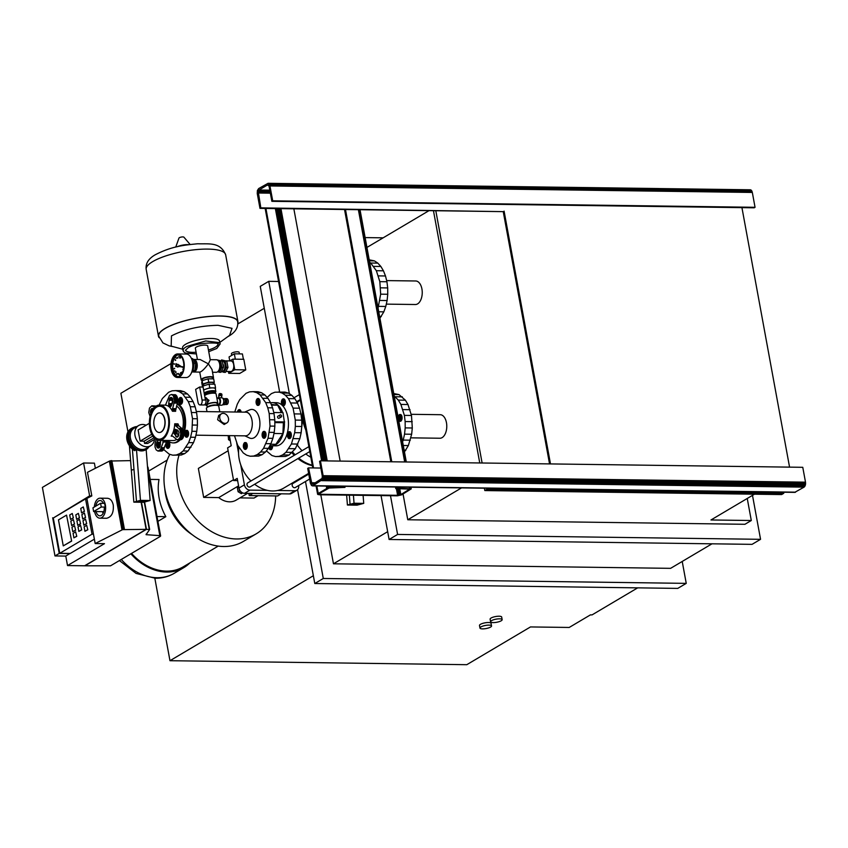 <?xml version="1.0" encoding="UTF-8"?>
<svg xmlns="http://www.w3.org/2000/svg" width="848" height="848" viewBox="0 0 848 848"><rect width="100%" height="100%" fill="white"/><g stroke="black" fill="none" stroke-linecap="round" stroke-linejoin="round"><path stroke-width="1.27" d="M767.164 345.136A8.045 4.569 90.8 0 1 767.387 346.09A8.045 4.569 90.8 0 1 767.525 347.097M386.646 280.593L415.711 280.985A11.766 6.689 90.8 0 1 421.922 288.977A11.766 6.689 90.8 0 1 415.393 304.517L386.306 304.125M411.185 414.312L440.25 414.704A11.766 6.689 90.8 0 1 446.461 422.696A11.766 6.689 90.8 0 1 439.932 438.236L410.845 437.844M179.045 455.164A58.83 45.718 59.3 0 0 236.401 538.968A58.83 45.718 59.3 0 0 256.17 533.858A58.83 45.718 59.3 0 0 275.642 495.921M256.17 533.858L243.429 541.406A58.83 45.718 -120.7 0 1 223.66 546.515A58.83 45.718 -120.7 0 1 173.851 513.676A58.83 45.718 -120.7 0 1 169.865 454.348M94.584 511.567A10.006 5.682 -89.2 0 0 99.831 518.17L106.572 518.266C111.586 517.1 113.823 512.701 113.261 505.069C112.318 500.818 110.357 498.56 107.41 498.274L100.096 498.168A10.006 5.682 -89.2 0 0 94.329 507.009M99.831 518.17A10.006 5.682 -89.2 0 0 105.375 504.963A10.006 5.682 -89.2 0 0 100.096 498.168M103.382 503.341A7.653 4.346 -89.2 0 0 100.064 500.521A7.653 4.346 -89.2 0 0 95.792 506.139M130.878 553.818A50.986 39.623 59.3 0 0 166.674 572.061A50.986 39.623 59.3 0 0 183.804 567.63A50.986 39.623 59.3 0 0 189.952 562.849M218.212 546.101L183.306 566.793A50.011 38.86 -120.7 0 1 166.494 571.128A50.011 38.86 -120.7 0 1 131.557 553.426M247.574 493.356L236.179 500.119A19.61 15.243 -120.7 0 1 229.585 501.825A19.61 15.243 -120.7 0 1 218.742 497.596L203.668 497.394L233.454 479.745M308.619 473.375L283.826 488.056A33.538 26.065 -120.7 0 1 277.603 490.483L294.956 490.716A5.491 4.272 59.3 0 0 295.04 490.716A5.491 4.272 59.3 0 0 296.885 490.239L291.468 493.451A5.491 4.272 -120.7 0 1 289.624 493.928A5.491 4.272 -120.7 0 1 289.55 493.928L252.852 493.43L281.239 493.812L277.635 495.953L249.238 495.571L248.835 493.377M296.885 490.239A5.491 4.272 59.3 0 0 298.602 485.575L298.602 485.575M250.923 480.986A33.538 26.065 -120.7 0 1 240.715 464.768L244.404 484.844A5.491 4.272 59.3 0 0 249.874 490.112A5.491 4.272 59.3 0 0 249.959 490.112L244.542 493.324A5.491 4.272 -120.7 0 1 244.457 493.313A5.491 4.272 -120.7 0 1 238.988 488.056L237.217 478.399L233.603 480.54L227.603 447.85L231.218 445.709L229.448 436.052A5.491 4.272 -120.7 0 1 229.384 435.628M309.647 479.025L295.284 487.536A2.353 1.834 -120.7 0 1 292.889 483.487L308.746 474.096M309.774 451.571L250.118 486.932A2.353 1.834 -120.7 0 1 247.722 482.883L308.873 446.642M277.603 490.483A33.538 26.065 -120.7 0 1 272.558 490.971A33.538 26.065 -120.7 0 1 267.311 490.345A33.538 26.065 -120.7 0 1 254.654 484.25M244.637 412.149A11.84 6.731 90.8 0 1 251.962 420.057A11.84 6.731 90.8 0 1 251.973 420.131A11.84 6.731 90.8 0 1 251.983 420.205A11.84 6.731 90.8 0 1 245.411 435.851L195.92 435.183M244.531 412.149L249.821 409.849A14.511 8.247 90.8 0 1 259.53 419.283A14.511 8.247 90.8 0 1 257.622 433.837A14.511 8.247 90.8 0 1 249.45 437.971L244.871 435.84M281.61 415.976A1.177 0.912 59.3 0 0 279.67 415.955A1.177 0.912 59.3 0 0 281.61 415.976M280.041 414.948L277.921 416.209A1.177 0.912 59.3 0 0 279.119 418.234L281.239 416.972M282.617 412.647A21.571 12.264 -89.2 0 0 272.452 402.641L276.49 402.705A21.571 12.264 90.8 0 1 287.875 417.343A21.571 12.264 90.8 0 1 275.907 445.836L271.869 445.783A21.571 12.264 -89.2 0 0 284.387 422.113L283.402 422.696L274.816 422.59M272.452 402.641A21.571 12.264 -89.2 0 0 270.618 402.864M221.445 413.803L218.667 415.446L217.629 419.739L224.148 424.509L226.84 422.908A5.3 4.113 59.3 0 0 228.494 418.414A5.3 4.113 59.3 0 0 221.445 413.803A5.3 4.113 59.3 0 0 219.78 418.297A5.3 4.113 59.3 0 0 226.84 422.908M206.997 411.64L206.403 408.429A6.275 1.696 -10.4 0 1 207.41 407.231A6.275 1.696 -10.4 0 1 214.205 405.365A6.275 1.696 -10.4 0 1 218.752 406.16L219.78 411.81L245.729 412.16A11.84 6.731 90.8 0 1 251.973 420.131A11.84 6.731 90.8 0 1 251.983 420.205M159.35 432.501A9.805 5.576 -89.2 0 0 159.435 432.501A9.805 5.576 -89.2 0 0 164.872 419.559A9.805 5.576 -89.2 0 0 159.7 412.902A9.805 5.576 -89.2 0 0 159.615 412.902M182.606 429.12A17.649 10.038 -89.2 0 0 176.49 406.075M168.328 430.519A17.649 10.038 -89.2 0 0 159.636 405.047A17.649 10.038 -89.2 0 0 150.478 414.884A17.649 10.038 -89.2 0 0 159.17 440.345A17.649 10.038 -89.2 0 0 168.328 430.519M173.649 430.583A17.649 10.038 -89.2 0 0 174.73 423.799L177.963 423.841L178.854 425.897L182.627 429.141L183.921 433.063L183.571 436.487L183.21 437.483L179.988 437.441L178.356 439.444L177.041 439.709L172.642 436.158L171.158 436.137A17.649 10.038 -89.2 0 0 173.649 430.583M172.43 411.248A17.649 10.038 -89.2 0 0 165.466 405.153L169.558 395.295L171.476 394.479L175.981 395.115L176.543 395.74L173.31 395.698L174.561 400.85L172.282 410.019L172.43 411.248L175.653 411.291L172.324 410.729M151.071 415.403A16.472 9.36 -89.2 0 0 159.18 439.169A16.472 9.36 -89.2 0 0 167.734 429.989A16.472 9.36 -89.2 0 0 159.625 406.224A16.472 9.36 -89.2 0 0 151.071 415.403M159.71 406.234A16.472 9.36 -89.2 0 0 151.23 415.403A16.472 9.36 -89.2 0 0 159.265 439.169M150.679 445.751L146.121 448.454A11.766 9.148 -120.7 0 1 130.433 438.204A11.766 9.148 -120.7 0 1 134.122 428.208L138.68 425.505A11.766 9.148 59.3 0 0 135.002 435.501A11.766 9.148 59.3 0 0 150.679 445.751A11.766 9.148 59.3 0 0 154.495 439.391M148.866 446.832A12.752 9.911 -120.7 0 1 146.089 449.61A12.752 9.911 -120.7 0 1 129.097 438.511A12.752 9.911 -120.7 0 1 133.083 427.689A12.752 9.911 -120.7 0 1 136.867 426.586M133.634 427.392A12.943 10.059 59.3 0 0 131.928 428.145L130.974 428.706A12.943 10.059 -120.7 0 0 126.924 439.699A12.943 10.059 -120.7 0 0 134.737 450.701L135.648 449.928A12.752 9.911 -120.7 0 1 128.037 439.137A12.752 9.911 -120.7 0 1 132.023 428.314L133.083 427.689M135.648 449.928L136.486 449.429C139.719 451.316 142.835 451.422 145.835 449.758L145.962 449.684M131.928 428.145A12.943 10.059 59.3 0 0 127.878 439.137A12.943 10.059 59.3 0 0 135.691 450.129M167.692 440.462A20.002 11.374 -89.2 0 0 173.003 442.889L173.978 442.9A20.002 11.374 -89.2 0 0 180.211 439.752M183.921 433.137A20.002 11.374 -89.2 0 0 185.076 416.485A20.002 11.374 -89.2 0 0 179.447 404.962A20.002 11.374 -89.2 0 0 177.274 403.531M173.003 442.889A20.002 11.374 -89.2 0 0 179.246 439.741M183.56 431.123A20.002 11.374 -89.2 0 0 184.101 416.463A20.002 11.374 -89.2 0 0 177.137 403.966M196.333 411.503L219.78 411.81M301.4 417.481L302.429 421.233L300.987 433.487M482.576 628.887A5.883 1.59 169.6 0 0 488.628 627.912A5.883 1.59 169.6 0 0 491.543 625.941A5.883 1.59 169.6 0 0 488.936 625.114A5.883 1.59 169.6 0 0 482.883 626.089A5.883 1.59 169.6 0 0 479.968 628.061A5.883 1.59 169.6 0 0 482.576 628.887M479.968 628.061L479.491 625.464A5.883 1.59 -10.4 0 1 482.406 623.492A5.883 1.59 -10.4 0 1 488.459 622.517A5.883 1.59 -10.4 0 1 491.066 623.344L491.543 625.941M493.186 622.602A5.883 1.59 169.6 0 0 499.249 621.626A5.883 1.59 169.6 0 0 502.154 619.644A5.883 1.59 169.6 0 0 499.557 618.828A5.883 1.59 169.6 0 0 493.494 619.803A5.883 1.59 169.6 0 0 490.589 621.775A5.883 1.59 169.6 0 0 493.186 622.602M490.589 621.775L490.112 619.167A5.883 1.59 -10.4 0 1 493.017 617.196A5.883 1.59 -10.4 0 1 499.08 616.22A5.883 1.59 -10.4 0 1 501.677 617.047L502.154 619.644M332.077 487.229L344.988 487.399L329.056 488.045L319.314 493.642L320.184 494.278L398.019 495.306L400.828 494.585L409.701 489.126L395.751 488.596L396.599 488.098L411.248 488.861L401.645 494.85L397.436 495.804L319.336 494.776L317.682 494.384L318.233 493.483L327.201 488.204L332.077 487.229L331.875 486.148M344.988 487.399L344.786 486.328M340.154 461.089L293.853 208.82L259.976 208.364L257.251 193.514L257.389 190.514L258.693 188.542L268.053 183.306L269.812 185.256L272.717 200.817L271.869 201.326L269.039 186.041L267.459 184.991L258.969 190.026L258.184 191.213L260.824 207.866L259.976 208.364M327.243 460.92L280.953 208.65M396.599 488.098L396.408 487.017M409.51 488.268L409.308 487.187M404.676 461.959L358.375 209.689L293.853 208.82M391.776 461.789L345.475 209.52M395.751 488.596L395.465 487.006M390.833 461.768L344.532 209.509M409.531 489.413L409.436 488.883M409.319 489.55L409.192 488.819M400.828 494.585L399.737 488.649M400.542 494.734L399.429 488.649M400.192 494.872L399.048 488.649M399.79 494.999L398.624 488.639M399.366 495.115L398.168 488.628M398.91 495.2L397.701 488.628M398.454 495.274L397.235 488.618M398.019 495.306L396.79 488.618M397.617 495.317L396.387 488.607M320.184 494.278L319.993 493.218M319.834 494.257L319.675 493.409M319.548 494.214L319.42 493.568M331.409 487.25L331.208 486.137M326.575 460.909L280.275 208.64M330.678 487.314L330.466 486.127M325.833 460.899L279.533 208.629M329.925 487.42L329.692 486.127M325.06 460.888L278.759 208.619M329.172 487.568L328.907 486.116M324.275 460.877L277.974 208.608M328.452 487.748L328.144 486.105M323.512 460.867L277.222 208.597M327.784 487.971L327.445 486.095M322.812 460.856L276.512 208.587M327.201 488.204L326.819 486.084M322.187 460.846L275.886 208.587M326.724 488.448L326.289 486.074M321.657 460.846L275.367 208.576M318.233 493.483L316.855 485.946M313.548 467.937L265.922 208.449M317.883 493.727L316.452 485.946M313.145 467.937L265.519 208.438M317.671 493.96L316.198 485.936M312.891 467.926L265.265 208.438M317.597 494.183L316.081 485.936M312.785 467.926L265.159 208.438M411.248 488.861L410.941 487.218M406.309 461.98L360.018 209.71M411.174 488.671L410.898 487.208M406.266 461.98L359.965 209.71M410.941 488.512L410.708 487.208M406.075 461.98L359.775 209.71M410.58 488.384L410.368 487.208M405.736 461.969L359.435 209.71M410.093 488.3L409.891 487.197M405.259 461.969L358.969 209.7M549.546 463.909L503.246 211.64L358.375 209.689M310.421 483.233L307.697 468.372L308.545 467.873L311.937 484.081L312.954 484.208L322.092 478.378L322.314 476.184L319.59 461.333L320.438 460.824L323.258 476.428L322.791 479.332L312.806 485.862L311.523 485.491L310.421 483.233M486.741 488.236L486.943 489.307L783.764 493.303L781.644 494.564L484.823 490.568L484.388 488.204M783.764 493.303L783.563 492.222M435.808 210.728L482.109 462.997M484.823 490.568L486.943 489.307M479.756 462.966L433.455 210.696L479.756 462.966M312.361 485.893L794.703 492.37L804.063 487.134L805.356 485.162L805.505 482.162L802.77 467.312L320.438 460.824M805.505 482.162L323.162 475.686M805.589 482.915L323.258 476.428M805.6 483.678L323.268 477.201M805.526 484.441L323.183 477.954M805.356 485.162L323.024 478.675M805.123 485.809L322.791 479.332M804.816 486.37L322.484 479.894M804.455 486.826L322.123 480.339M804.063 487.134L321.721 480.657M795.562 492.169L313.23 485.692M795.138 492.349L312.806 485.862M320.82 468.043L308.545 467.873M314.661 483.19L311.375 483.148M315.35 482.788L311.269 482.735M314.046 483.561L311.523 483.53M313.527 483.869L311.714 483.837M313.135 484.102L311.937 484.081M312.827 484.261L312.181 484.25M503.246 211.64L260.824 207.866M271.869 201.326L754.201 207.802L755.049 207.304L752.324 192.443L750.385 189.793L268.053 183.306M750.819 189.91L268.477 183.433M751.222 190.185L268.89 183.698M751.593 190.588L269.251 184.111M751.9 191.118L269.569 184.631M752.155 191.743L269.812 185.256M752.324 192.443L269.993 185.956M755.049 207.304L272.717 200.817M268.318 185.002L267.459 184.991M269.823 190.175L258.969 190.026M269.855 190.365L258.725 190.217M269.908 190.63L258.513 190.482M269.971 190.98L258.322 190.821M270.046 191.372L258.184 191.213M270.12 191.807L258.089 191.637M270.205 192.263L258.036 192.093M270.289 192.719L258.046 192.56M270.374 193.174L258.099 193.005M789.562 467.131L741.936 207.643M504.094 211.131L550.49 463.92M320.798 494.797L333.465 563.803L670.609 568.34L711.981 543.812M403.054 494.045L407.771 519.76L744.926 524.287L751.296 520.513L747.247 498.465M313.357 575.718L169.971 660.709L466.792 664.694L530.488 626.937L569.209 627.456L590.441 614.874L592.052 614.895L637.664 587.865M754.466 494.193L710.963 519.972L751.296 520.513M383.148 237.832L365.128 237.588M390.493 495.741L397.595 534.441L760.561 539.317L752.494 495.359M278.557 281.472L268.742 281.335L289.369 393.684M304.443 475.845L304.58 476.565M305.481 481.494L323.279 578.484L686.244 583.371L682.216 561.45M407.771 519.76L461.535 487.897M366.94 247.436L429.014 210.643M127.963 431.855L120.882 393.271L171.031 363.548M186.952 354.114L187.662 353.69M237.811 323.968L264.269 308.28M333.465 563.803L387.674 531.675M169.971 660.709L154.834 578.241M760.561 539.317L752.059 544.352L389.105 539.476L381.049 495.614M389.105 539.476L397.595 534.441M686.244 583.371L677.753 588.395L314.788 583.519L297.574 489.709M279.639 392.009L260.251 286.37L268.742 281.335M314.788 583.519L323.279 578.484M179.702 404.083L181.228 404.263L182.543 401.835L182.373 399.164L180.783 397.394L179.32 398.263L178.621 401.38L179.702 404.083L181.419 404.114M181.037 404.348L180.062 404.326M159.148 405.068L162.339 398.56L168.625 392.253L172.144 390.811L175.748 390.61L180.592 390.674L184.143 391.712L187.493 393.949L182.659 393.885L188.277 401.581L190.334 406.733L192.528 418.689L191.934 431.293L190.609 437.229L188.659 442.614L183.179 450.935L179.871 453.542L176.342 454.984L172.738 455.185L169.187 454.146L163.696 449.546M187.493 393.949L190.524 397.309L185.68 397.235M190.524 397.309L193.121 401.645L188.277 401.581M193.121 401.645L195.167 406.796L190.334 406.733M195.167 406.796L196.598 412.584L191.765 412.52M196.598 412.584L197.361 418.764L192.528 418.689M197.361 418.764L197.425 425.102L192.581 425.039M197.425 425.102L196.778 431.356L191.934 431.293M196.778 431.356L195.453 437.292L190.609 437.229M188.426 435.321L188.171 431.42L187.196 430.339L186.03 430.402L184.716 432.84L185.108 436.073L186.867 437.25L188.426 435.321M187.313 430.424L186.03 430.402M187.684 430.72L185.659 430.689M188.002 431.134L185.341 431.091M188.256 431.643L185.065 431.6M188.457 432.236L184.853 432.194M172.706 402.927A20.002 11.374 -89.2 0 0 171.964 403.054M195.453 437.292L193.492 442.677L188.023 450.998L184.705 453.606L181.186 455.047L172.738 455.185M175.748 390.61L179.299 391.649L182.659 393.885M184.143 391.712L179.299 391.649M181.292 397.595L179.999 397.574M181.652 397.892L179.638 397.86M181.97 398.306L179.32 398.263M182.225 398.814L179.045 398.772M182.426 399.408L178.833 399.355M182.553 400.055L178.684 400.012M182.606 400.744L178.61 400.691M182.585 401.433L178.621 401.38M182.479 402.111L178.705 402.058M182.309 402.736L178.854 402.683M182.066 403.288L179.087 403.256M181.769 403.754L179.363 403.722M168.794 441.713L167.257 441.532L165.943 443.96L166.346 447.193L167.713 448.401L169.176 447.532L169.801 445.794L168.794 441.713M168.551 441.554L167.257 441.532M168.911 441.84L166.897 441.819M169.229 442.253L166.579 442.221M169.494 442.773L166.303 442.72M169.695 443.356L166.091 443.313M169.823 444.013L165.943 443.96M169.876 444.691L165.879 444.638M169.844 445.38L165.879 445.327M169.748 446.059L165.964 446.006M169.568 446.684L166.123 446.631M169.335 447.235L166.346 447.193M169.038 447.702L166.632 447.67M168.688 448.062L166.961 448.041M160.452 444.628L159.795 443.186M188.585 432.893L184.716 432.84M188.638 433.572L184.641 433.519M188.616 434.261L184.652 434.208M188.51 434.939L184.726 434.886M188.341 435.565L184.885 435.512M188.097 436.116L185.108 436.073M187.8 436.582L185.394 436.55M187.45 436.932L185.723 436.911M187.058 437.176L186.094 437.155M193.492 442.677L188.659 442.614M190.98 447.299L186.147 447.235M188.023 450.998L183.179 450.935M184.705 453.606L179.871 453.542M181.186 455.047L176.342 454.984M168.296 448.295L167.321 448.285M159.17 440.345L173.034 440.536A17.649 10.038 -89.2 0 0 176.469 439.529M146.1 425.208A11.766 9.148 59.3 0 0 138.68 425.505M155.301 438.914L147.647 443.451L144.584 443.409L144.171 441.183L140.143 441.13L138.097 429.978L149.365 423.3M141.722 427.827L149.365 423.269M129.437 445.91L131.323 470.131L133.973 469.41L132.383 449.09M146.163 449.567L150.138 500.5L140.461 500.373L136.486 449.429M132.394 449.101L136.486 501.444L140.461 500.373M150.138 500.5L146.163 501.571L136.486 501.444L133.984 469.463L131.334 470.174L133.836 502.154L136.486 501.444L146.163 501.571L143.513 502.281L133.836 502.154M153.34 408.81L152.269 408.429L151.135 409.266L150.626 410.432L152.29 410.453M153.043 408.588L151.866 408.566M153.287 408.874L151.474 408.853M153 409.298L151.135 409.266M152.651 409.828L150.849 409.807M150.075 416.463L148.76 412.52L149.471 408.1L151.75 405.853L154.601 407.337M156.212 406.054L152.417 405.832M156.17 406.086L153.075 406.044M155.566 406.51L153.689 406.478M150.626 410.432L150.743 414.036M150.403 412.552L151.283 412.563M150.393 411.821L151.591 411.842M150.467 411.11L151.93 411.121M170.766 397.415L169.399 398.931L168.625 404.178L170.077 406.743L171.243 405.874L173.066 401.358L172.621 398.655L171.307 397.426M170.48 406.658L169.759 406.648M169.462 406.436L170.798 406.457M171.476 394.479L173.31 395.698M172.759 395.073L175.981 395.115M175.557 410.771L177.656 402.047L177.656 398.571L177.02 396.546L173.787 396.504M177.02 396.546L176.543 395.74M177.391 397.5L174.169 397.458M177.656 398.571L174.423 398.528M177.783 399.715L174.561 399.673M177.783 400.892L174.561 400.85M177.656 402.047L174.423 402.005M177.391 403.129L174.169 403.086M175.695 408.672L172.473 408.63M175.557 409.351L172.335 409.308M175.504 410.061L172.282 410.019M171.879 404.602L172.695 398.836M169.187 406.15L171.052 406.171M168.953 405.757L171.285 405.789M168.784 405.28L171.529 405.312M168.667 404.74L171.794 404.782M168.625 404.178L171.858 404.22M168.667 403.606L171.89 403.648M169.081 400.277L172.303 400.32M169.197 399.578L172.42 399.62M169.399 398.931L172.621 398.984M169.664 398.38L172.483 398.412M169.992 397.924L172.133 397.956M170.363 397.595L171.741 397.617M172.133 394.659L175.366 394.702M172.303 435.957L171.158 436.137M177.19 437.112L178.599 435.734L178.949 432.289L177.847 430.265L175.239 429.342L174.105 430.349L173.861 433.042L176.766 437.102M178.589 435.766L177.243 433.582L177.041 431.409L173.808 431.367M177.041 431.409L177.497 430.084M173.935 430.837L177.168 430.879M176.988 431.971L173.755 431.929M176.999 432.544L173.776 432.501M177.094 433.095L173.861 433.042M177.243 433.582L174.02 433.54M177.465 434.006L174.232 433.964M178.334 436.232L175.674 436.201M177.995 436.656L175.992 436.635M177.614 436.953L176.373 436.943M174.73 423.799L175.292 425.463L179.394 429.099L180.274 430.826L180.709 434.197L179.988 437.441M180.348 436.444L183.571 436.487M177.041 439.709L181.578 439.487L182.744 438.342L179.522 438.299M182.744 438.342L183.21 437.483M182.193 439.01L178.97 438.967M181.578 439.487L178.356 439.444M180.931 439.741L177.698 439.688M172.642 436.158L171.455 435.946M174.826 424.318L178.048 424.36M174.105 430.349L177.338 430.392M174.338 429.936L177.19 429.968M174.614 429.618L176.267 429.639M174.921 429.417L175.674 429.427M180.592 435.353L183.815 435.395M180.709 434.197L183.931 434.24M180.698 433.021L183.921 433.063M180.55 431.886L183.772 431.929M180.274 430.826L183.497 430.869M179.882 429.883L183.115 429.925M179.394 429.099L182.627 429.141M178.833 428.494L182.055 428.537M175.631 425.855L178.854 425.897M175.292 425.463L178.525 425.505M175.017 424.943L178.25 424.986M157.94 440.197L156.668 442.815L156.445 445.624L157.484 447.765L159.265 447.786M159.986 446.758L160.145 442.274L156.912 442.232M160.145 442.274L160.802 440.981M159.89 442.857L156.668 442.815M159.71 443.515L156.488 443.472M159.615 444.225L156.382 444.182M159.594 444.956L156.371 444.914M159.668 445.666L156.445 445.624M159.827 446.334L156.604 446.292M159.901 446.928L156.827 446.896M159.604 447.415L157.134 447.384M163.94 440.409L160.442 449.546L157.972 451.062L156.138 449.843L155.025 447.013L155.025 443.536L156.191 439.508M144.584 443.409L154.06 437.791M144.171 441.183L152.746 436.095M157.972 451.062L161.862 451.062L163.123 450.288L167.173 440.451M163.685 440.547L166.908 440.589M157.484 447.765L159.085 447.945L160.06 446.61L160.696 440.366M157.866 448.03L158.862 448.041M158.64 451.019L161.862 451.062M159.286 450.744L162.519 450.786M159.901 450.246L163.123 450.288M160.442 449.546L163.664 449.588M160.897 448.677L164.12 448.719M161.247 447.67L164.47 447.712M162.795 441.999L166.028 442.041M163.028 441.405L166.25 441.448M163.325 440.907L166.558 440.949M140.143 441.13L151.718 434.261M284.387 422.113L282.988 412.647L273.766 412.531M274.816 421.806L284.695 421.933M281.313 412.626L277.678 405.196L271.508 405.111M277.678 405.196L271.243 404.443M270.639 444.235L275.854 444.31L282.893 433.614L283.402 422.696M269.961 445.497A21.571 12.264 -89.2 0 0 271.869 445.783M282.893 433.614L273.968 433.487M257.135 405.132L259.022 405.015L259.976 402.874L259.573 399.641L258.216 398.443L256.743 399.302L256.054 402.418L257.135 405.132L258.852 405.153M258.47 405.386L257.495 405.376M234.779 412.011L237.27 404.231L239.772 399.599L246.047 393.292L249.577 391.861L253.181 391.649L258.025 391.723L261.576 392.751L264.926 394.988L260.082 394.924L265.71 402.62L267.756 407.782L269.198 413.559L270.014 426.078L268.042 438.268L263.58 448.274L260.612 451.973L257.304 454.581L253.775 456.023L250.171 456.224L246.62 455.185L243.27 452.949L237.641 445.264L234.504 435.702M264.926 394.988L267.957 398.348L263.113 398.284M267.957 398.348L270.544 402.683L265.71 402.62M270.544 402.683L272.6 407.846L267.756 407.782M272.6 407.846L274.031 413.623L269.198 413.559M274.031 413.623L274.794 419.802L269.95 419.739M274.794 419.802L274.858 426.141L270.014 426.078M274.858 426.141L274.211 432.395L269.367 432.332M274.211 432.395L272.876 438.331L268.042 438.268M265.859 436.36L265.604 432.459L264.629 431.378L263.452 431.441L262.138 433.879L262.541 437.112L264.3 438.289L265.859 436.36M264.746 431.462L263.452 431.441M265.106 431.759L263.092 431.727M265.424 432.173L262.774 432.13M265.689 432.681L262.498 432.639M265.89 433.275L262.286 433.233M241.214 412.096L239.443 409.563L238.309 410.029L237.376 412.054M239.952 409.764L238.67 409.743M240.323 410.061L238.309 410.029M240.631 410.464L237.981 410.432M240.896 410.983L237.705 410.941M241.097 411.566L237.493 411.524M253.181 391.649L256.732 392.688L260.082 394.924M261.576 392.751L256.732 392.688M258.725 398.634L257.432 398.613M259.085 398.931L257.071 398.899M259.403 399.344L256.743 399.302M259.658 399.853L256.478 399.811M259.859 400.447L256.255 400.404M259.986 401.104L256.117 401.051M260.039 401.782L256.043 401.729M260.018 402.471L256.054 402.418M259.912 403.15L256.138 403.097M259.742 403.775L256.287 403.733M259.499 404.337L256.509 404.295M259.202 404.793L256.796 404.761M246.227 442.751L244.69 442.571L243.376 444.999L243.779 448.242L245.146 449.44L246.609 448.571L247.234 446.832L246.227 442.751M245.984 442.592L244.69 442.571M246.344 442.889L244.33 442.857M246.662 443.292L244.012 443.26M246.927 443.811L243.736 443.769M247.128 444.405L243.524 444.352M247.256 445.052L243.376 444.999M247.309 445.73L243.302 445.677M247.277 446.43L243.312 446.377M247.181 447.097L243.397 447.044M247.001 447.723L243.556 447.68M246.768 448.274L243.779 448.242M246.471 448.74L244.054 448.709M246.121 449.101L244.383 449.08M266.018 433.932L262.138 433.879M266.071 434.611L262.074 434.558M266.049 435.3L262.074 435.247M265.943 435.978L262.159 435.925M265.763 436.603L262.318 436.55M265.53 437.155L262.541 437.112M265.223 437.621L262.827 437.589M264.883 437.981L263.156 437.95M264.491 438.215L263.516 438.193M272.876 438.331L270.925 443.716L266.081 443.652M270.925 443.716L268.413 448.348L263.58 448.274M268.413 448.348L265.445 452.037L260.612 451.973M265.445 452.037L262.138 454.655L257.304 454.581M262.138 454.655L258.619 456.086L253.775 456.023M258.619 456.086L250.171 456.224M245.729 449.345L244.754 449.323M282.458 405.471L284.345 405.365L285.299 403.224L285.129 400.542L283.539 398.783L281.801 400.15L281.377 402.768L282.458 405.471L284.186 405.492M283.794 405.726L282.819 405.715M267.12 397.426L271.381 393.631L274.9 392.2L284.96 392.083L288.511 393.122L291.871 395.359L285.416 395.263L288.447 398.624L293.09 408.121L295.284 420.078L295.337 426.417L294.691 432.671L291.415 443.992L285.935 452.313L282.628 454.92L279.098 456.362L275.494 456.563L271.943 455.524L266.399 450.86M291.871 395.359L294.892 398.708L288.447 398.624M294.892 398.708L297.489 403.044L291.034 402.959M297.489 403.044L299.535 408.206L293.09 408.121M299.535 408.206L300.976 413.983L294.521 413.898M300.976 413.983L301.74 420.163L295.284 420.078M301.74 420.163L301.793 426.502L295.337 426.417M301.793 426.502L301.146 432.756L294.691 432.671M301.146 432.756L299.821 438.692L293.366 438.607M291.182 436.699L290.928 432.809L289.952 431.717L288.786 431.791L287.472 434.218L287.864 437.451L289.624 438.628L291.182 436.699M290.08 431.802L288.786 431.791M290.44 432.098L288.426 432.067M290.758 432.512L288.097 432.48M291.012 433.021L287.822 432.978M291.214 433.614L287.61 433.572M278.515 391.988L282.055 393.027L285.416 395.263M268.795 447.659L269.717 449.419L271.243 449.599L272.632 445.794M299.821 438.692L295.358 448.709L289.083 455.016L285.553 456.447L275.494 456.563M288.511 393.122L282.055 393.027M284.048 398.973L282.755 398.963M284.409 399.27L282.395 399.249M284.727 399.684L282.077 399.652M284.992 400.192L281.801 400.15M285.193 400.786L281.589 400.744M285.32 401.443L281.441 401.39M285.373 402.122L281.366 402.069M285.341 402.821L281.377 402.768M285.246 403.489L281.462 403.436M285.066 404.114L281.621 404.072M284.822 404.676L281.843 404.634M284.525 405.143L282.119 405.111M272.632 446.08L269.664 446.037M272.611 446.769L269.293 446.726M272.505 447.437L268.933 447.394M272.335 448.062L268.88 448.02M272.091 448.624L269.102 448.581M271.795 449.08L269.388 449.048M271.445 449.451L269.717 449.419M291.341 434.271L287.472 434.218M291.394 434.95L287.398 434.897M291.373 435.639L287.408 435.586M291.267 436.317L287.493 436.264M291.097 436.943L287.642 436.89M290.853 437.494L287.864 437.451M290.557 437.96L288.15 437.928M290.207 438.321L288.479 438.299M289.815 438.554L288.85 438.543M297.86 444.076L291.415 443.992M295.358 448.709L288.903 448.624M292.39 452.397L285.935 452.313M289.083 455.016L282.628 454.92M285.553 456.447L279.098 456.362M271.053 449.684L270.077 449.663M249.238 495.571L252.852 493.43L244.542 493.324M237.62 480.593L233.603 480.54M302.482 411.821A33.729 26.214 59.3 0 0 305.821 430.01M310.813 457.21A33.729 26.214 -120.7 0 1 305.778 453.945M302.058 450.68A33.729 26.214 -120.7 0 1 297.33 445.073M297.182 402.535A33.729 26.214 -120.7 0 1 300.33 400.097M312.276 465.213A36.082 28.037 -120.7 0 1 298.719 458.132M295.093 454.804A36.082 28.037 -120.7 0 1 292.655 452.069M312.361 465.647A35.298 27.433 -120.7 0 1 297.924 458.598M294.267 455.291A35.298 27.433 -120.7 0 1 291.956 452.747M240.715 464.768A33.538 26.065 -120.7 0 1 238.542 452.927A33.538 26.065 -120.7 0 1 238.903 447.373M297.701 480.636L297.563 479.915M249.959 490.112L267.311 490.345M236.698 442.889L238.542 452.927M289.55 493.928L294.956 490.716M229.702 437.441A4.908 3.805 -120.7 0 1 229.31 435.628M229.956 438.872L228.547 439.709L230.306 440.78M228.218 435.618L228.547 439.709M242.443 492.794A4.908 3.805 -120.7 0 1 238.85 487.324M242.666 492.9L241.351 493.684L238.087 491.713L239.867 490.653M238.797 487.006L237.376 487.844L238.087 491.713M238.765 486.826L237.376 487.844M285.829 493.875L287.186 493.896M258.025 495.688L253.997 498.073L239.942 497.882M238.585 485.84L218.742 497.596M203.668 497.394L198.358 468.425L228.144 450.765M164.745 488.416A50.011 38.86 59.3 0 0 192.157 534.653M157.961 521.34L165.837 516.665A50.011 38.86 -120.7 0 1 159.021 479.523L150.266 479.406M157.081 516.549L165.837 516.665M160.261 536.413L110.537 565.817L84.948 565.796L146.45 529.343L149.64 529.47L146.079 534.664L160.155 535.671L160.261 536.413M141.478 502.26L146.45 529.343M146.079 529.152L141.319 502.249M160.643 535.968L147.796 467.025L160.155 535.671M147.743 469.803L159.827 535.639M147.796 467.025L160.41 535.745M147.965 467.131L160.569 535.841M144.266 502.08L149.269 529.343M144.383 502.048L149.396 529.343M144.489 502.016L149.502 529.364M144.552 502.005L149.577 529.385M149.64 529.47L144.595 501.995L149.63 529.428M146.153 534.176L146.248 534.717M146.333 533.933L146.481 534.749M104.474 543.663L95.177 543.536L122.589 529.64L146.121 529.343L84.62 565.786L67.522 565.563L104.474 543.663M53.678 517.778L89.623 495.868L91.817 495.9L86.899 498.412L95.177 543.536M141.15 502.249L146.121 529.343M91.817 495.9L87.482 472.315L109.36 461.153L121.974 529.873M103.106 513.369L102.417 511.662M67.522 565.563L65.784 556.087L70.013 553.437M59.763 553.299L53.286 518.022L85.553 498.889L92.029 534.176L59.763 553.299L70.246 553.447L94.372 539.148M130.581 460.623L109.646 461.036L122.26 529.756M109.975 460.92L122.589 529.64M110.335 460.824L122.949 529.544M110.717 460.74L123.331 529.459M111.109 460.676L123.723 529.396M111.48 460.644L124.094 529.364M111.83 460.634L124.444 529.343M103.795 511.683L93.619 511.545L92.941 507.835L100.583 503.299L101.262 507.019L105.3 507.072L104.611 503.362L100.583 503.299M96.047 511.577A7.653 4.346 -89.2 0 0 99.863 515.817A7.653 4.346 -89.2 0 0 104.304 507.655L105.3 507.072M93.619 511.545L101.262 507.019M95.347 468.308L94.404 463.146L83.592 462.997L89.623 495.868M65.784 556.087L54.982 555.938L42.4 487.409L83.592 462.997M52.682 517.768L59.222 553.426L70.034 553.574M54.982 555.938L59.222 553.426M74.518 524.064L73.384 519.601L74.518 524.064L71.656 525.569L70.829 521.117L73.384 519.601M75.642 530.191L74.507 525.728L75.642 530.191L72.78 531.696L71.953 527.244L74.507 525.728M73.394 517.937L72.26 513.475L73.394 517.937L70.522 519.442L69.706 514.98L72.26 513.475M84.44 511.397L83.295 506.934L84.44 511.397L81.567 512.902L80.751 508.44L83.295 506.934M86.687 523.651L85.542 519.188L86.687 523.651L83.814 525.156L82.998 520.693L85.542 519.188M81.715 529.894L80.571 525.431L81.715 529.894L78.843 531.399L78.027 526.947L80.571 525.431M80.602 523.863L79.468 519.4L80.602 523.863L77.73 525.368L76.914 520.905L79.468 519.4M79.5 517.821L78.355 513.358L79.5 517.821L76.627 519.326L75.811 514.874L78.355 513.358M87.81 529.777L86.676 525.315L87.81 529.777L84.938 531.283L84.122 526.831L86.676 525.315M85.563 517.524L84.418 513.061L85.563 517.524L82.691 519.029L81.874 514.566L84.418 513.061M76.776 536.318L75.631 531.866L76.776 536.318L73.903 537.833L73.087 533.371L75.631 531.866M71.645 541.109L66.557 515.107L71.645 541.109L63.261 545.889L58.48 519.888L66.557 515.107M86.984 498.91L85.553 498.889M92.029 534.176L93.46 534.198M71.656 525.569L74.2 524.064M72.78 531.696L75.324 530.191M70.522 519.442L73.076 517.937M81.567 512.902L84.111 511.386M83.814 525.156L86.369 523.651M78.843 531.399L81.387 529.894M77.73 525.368L80.284 523.852M76.627 519.326L79.171 517.821M84.938 531.283L87.492 529.777M82.691 519.029L85.245 517.513M73.903 537.833L76.447 536.318M63.261 545.889L71.327 541.109M363.103 495.37L363.728 503.373L354.04 503.235L353.425 495.243M363.728 503.373L359.743 504.443L350.065 504.306L354.04 503.235M349.355 495.179L350.065 504.306L349.355 495.179M393.758 393.546L399.016 394.606L405.397 400.192L407.994 404.528L411.471 415.467L412.298 427.986L411.651 434.24L408.365 445.56L404.464 451.92M405.853 450.193L404.146 450.171M408.365 445.56L403.288 445.497M410.326 440.176L403.224 440.08L402.609 441.787M411.651 434.24L404.549 434.144L403.224 440.08M412.298 427.986L405.196 427.89L404.549 434.144M412.234 421.647L405.143 421.551L405.196 427.89M411.471 415.467L404.379 415.372L405.143 421.551M400.553 421.308L399.578 421.297L401.104 420.947L402.058 418.806L401.38 415.085L399.514 414.545L398.147 417.47M400.934 421.074L399.578 421.297M401.284 420.725L399.217 421.053M401.581 420.258L398.645 420.216M401.825 419.696L398.549 419.654M401.994 419.071L398.433 419.029M394.214 396.037L398.306 400.097L400.892 404.432L404.379 415.372M402.1 418.403L398.306 418.35M402.122 417.714L398.178 417.661M402.069 417.025L398.2 416.972M401.952 416.379L398.337 416.326M401.751 415.785L398.56 415.743M401.486 415.266L398.825 415.234M401.168 414.863L399.154 414.831M400.807 414.566L399.514 414.545M410.04 409.69L402.948 409.595M407.994 404.528L400.892 404.432M405.397 400.192L398.306 400.097M402.365 396.843L395.274 396.747M399.016 394.606L393.938 394.532M369.209 259.827L374.477 260.887L377.826 263.124L370.724 263.028L376.353 270.713L379.84 281.653L380.657 294.171L378.07 308.068M377.826 263.124L380.858 266.473L373.756 266.378M380.858 266.473L383.444 270.809L376.353 270.713M383.444 270.809L385.501 275.971L378.399 275.876M385.501 275.971L386.932 281.748L379.84 281.653M386.932 281.748L387.695 287.928L380.593 287.832M387.695 287.928L387.748 294.267L380.657 294.171M387.748 294.267L387.101 300.531L380.01 300.436M387.101 300.531L385.776 306.457L378.685 306.361M369.664 262.318L370.724 263.028M385.776 306.457L383.826 311.841L379.925 318.201M374.477 260.887L369.389 260.813M383.826 311.841L378.749 311.778M381.314 316.474L379.607 316.452M359.743 504.443L357.093 505.154L347.415 505.026L350.065 504.306L359.743 504.443M346.641 495.147L347.415 505.026M218.858 396.302A1.569 0.7 7.6 0 1 218.72 395.878A1.569 0.7 7.6 0 1 218.954 395.624A1.569 0.7 7.6 0 1 220.681 395.507A1.569 0.7 7.6 0 1 221.816 396.292A1.569 0.7 7.6 0 1 221.572 396.663M219.081 395.21A1.378 0.615 7.6 0 1 219.038 394.935A1.378 0.615 7.6 0 1 219.25 394.712A1.378 0.615 7.6 0 1 220.756 394.617A1.378 0.615 7.6 0 1 221.752 395.295L221.816 396.292M159.498 412.891L159.53 412.891A9.805 5.576 90.8 0 1 159.53 412.891A9.805 5.576 90.8 0 1 164.713 419.548A9.805 5.576 90.8 0 1 159.276 432.501A9.805 5.576 90.8 0 1 159.254 432.501A9.805 5.576 -89.2 0 0 164.682 419.548A9.805 5.576 -89.2 0 0 159.498 412.891A9.805 5.576 -89.2 0 0 154.06 425.844A9.805 5.576 -89.2 0 0 159.244 432.501L159.276 432.501M218.932 395.263A1.569 0.7 7.6 0 1 218.848 394.903A1.569 0.7 7.6 0 1 219.081 394.649A1.569 0.7 7.6 0 1 220.809 394.532A1.569 0.7 7.6 0 1 221.943 395.316A1.569 0.7 7.6 0 1 221.773 395.645M219.219 394.235A1.378 0.615 7.6 0 1 219.166 393.96A1.378 0.615 7.6 0 1 219.378 393.737A1.378 0.615 7.6 0 1 220.883 393.642A1.378 0.615 7.6 0 1 221.879 394.32L221.943 395.316M205.078 398.125A3.731 2.12 90.8 0 1 206 401.708A3.731 2.12 90.8 0 1 204.548 404.782A3.731 2.12 90.8 0 1 203.849 404.973L199.98 404.92A3.731 2.12 -89.2 0 0 200.679 404.729A3.731 2.12 -89.2 0 0 202.047 400.002L199.662 387.006L203.054 387.048L205.439 400.044L202.047 400.002M199.662 387.006L195.634 389.391L198.019 402.397A3.731 2.12 -89.2 0 0 199.98 404.92M204.993 397.617L205.566 397.627A3.646 2.078 90.8 0 1 207.569 400.691A3.646 2.078 90.8 0 1 206.149 404.729A3.646 2.078 90.8 0 1 205.47 404.92L204.283 404.899M181.62 366.866L178.356 366.537A1.378 0.784 -89.2 0 0 178.504 365.34L182.543 367.385M177.783 364.333A1.378 0.784 90.8 0 1 177.857 364.333A1.378 0.784 90.8 0 1 178.589 365.265A1.378 0.784 90.8 0 1 178.599 365.34L178.504 365.34M178.43 365.255A1.378 0.784 -89.2 0 0 177.698 364.322A1.378 0.784 -89.2 0 0 176.935 366.135A1.378 0.784 -89.2 0 0 177.667 367.067A1.378 0.784 -89.2 0 0 178.43 365.255M177.423 377.466L185.977 377.572A11.766 6.689 -89.2 0 0 192.507 362.032A11.766 6.689 -89.2 0 0 186.295 354.051L177.741 353.934A11.766 6.689 -89.2 0 0 171.211 369.474A11.766 6.689 -89.2 0 0 177.423 377.466A11.766 6.689 -89.2 0 0 183.952 361.926A11.766 6.689 -89.2 0 0 177.741 353.934M183.528 362.17A10.982 6.243 -89.2 0 0 177.73 354.718A10.982 6.243 -89.2 0 0 171.635 369.219A10.982 6.243 -89.2 0 0 177.433 376.682A10.982 6.243 -89.2 0 0 183.528 362.17M178.377 354.782A10.982 6.243 -89.2 0 0 172.928 369.24A10.982 6.243 -89.2 0 0 178.08 376.629M193.874 360.559A5.173 2.947 90.8 0 1 196.482 364.068A5.173 2.947 90.8 0 1 194.807 370.481L192.051 371.148M197.425 359.499L195.358 348.252A6.275 1.696 -10.4 0 1 198.464 346.154A6.275 1.696 -10.4 0 1 204.93 345.104A6.275 1.696 -10.4 0 1 207.707 345.995L210.262 359.955L208.375 363.866L200.181 359.541L193.768 359.457A6.275 3.572 -89.2 0 0 193.217 359.52M192.655 371.763A6.275 3.572 -89.2 0 0 193.598 372.007A6.275 3.572 -89.2 0 0 197.075 363.718A6.275 3.572 -89.2 0 0 193.768 359.457M231.727 355.386L231.43 353.754A3.922 1.06 -10.4 0 1 232.055 353.001A3.922 1.06 -10.4 0 1 236.306 351.835A3.922 1.06 -10.4 0 1 239.147 352.333L239.433 353.902M225.833 360.866L230.857 360.93A5.3 3.01 90.8 0 1 233.762 365.382A5.3 3.01 90.8 0 1 231.705 371.244A5.3 3.01 90.8 0 1 230.709 371.519L225.918 371.456M221.455 371.307A5.3 3.01 -89.2 0 0 222.006 371.403A5.3 3.01 -89.2 0 0 222.992 371.127A5.3 3.01 -89.2 0 0 225.059 365.265A5.3 3.01 -89.2 0 0 222.144 360.813A5.3 3.01 -89.2 0 0 221.582 360.898M222.473 360.856A5.3 3.01 90.8 0 1 222.791 360.824A5.3 3.01 90.8 0 1 225.695 365.276A5.3 3.01 90.8 0 1 223.639 371.138A5.3 3.01 90.8 0 1 222.653 371.413A5.3 3.01 90.8 0 1 222.324 371.382M222.823 363.909A2.555 1.452 90.8 0 1 223.406 367.089M218.424 360.972A5.099 2.894 90.8 0 1 220.968 364.417A5.099 2.894 90.8 0 1 218.286 371.148M210.219 359.679L216.346 359.753A6.275 3.572 90.8 0 1 219.664 364.015A6.275 3.572 90.8 0 1 216.187 372.304L212.53 372.261M212.594 378.706A6.275 1.696 169.6 0 0 213.495 377.561A6.275 1.696 169.6 0 0 210.728 376.682A6.275 1.696 169.6 0 0 204.262 377.72A6.275 1.696 169.6 0 0 201.156 379.83A6.275 1.696 169.6 0 0 202.407 380.572L202.237 379.628A5.173 1.399 -10.4 0 1 204.803 377.89A5.173 1.399 -10.4 0 1 210.134 377.031A5.173 1.399 -10.4 0 1 212.424 377.763L212.625 378.876M193.598 372.007L200.011 372.092C202.057 371.35 204.845 368.604 208.375 363.866L212.032 369.548L213.495 377.561M203.382 385.904L203.223 385.013A5.173 1.399 -10.4 0 1 205.788 383.275A5.173 1.399 -10.4 0 1 211.12 382.416A5.173 1.399 -10.4 0 1 213.41 383.148L213.601 384.197M215.212 392.783L215.752 391.956A6.084 1.643 169.6 0 0 215.858 391.522A6.084 1.643 169.6 0 0 211.459 390.748A6.084 1.643 169.6 0 0 204.887 392.56A6.084 1.643 169.6 0 0 204.167 393.101M203.647 390.324A6.084 1.643 -10.4 0 1 204.368 389.773A6.084 1.643 -10.4 0 1 210.951 387.96A6.084 1.643 -10.4 0 1 215.35 388.744L215.858 391.522M205.068 395.253L204.919 394.49A5.215 1.41 -10.4 0 1 205.767 393.493A5.215 1.41 -10.4 0 1 211.406 391.946A5.215 1.41 -10.4 0 1 215.18 392.613L215.328 393.377M217.183 404.178A5.883 1.59 169.6 0 0 217.819 403.266A5.883 1.59 169.6 0 0 213.558 402.514A5.883 1.59 169.6 0 0 207.188 404.263A5.883 1.59 169.6 0 0 206.244 405.386A5.883 1.59 169.6 0 0 207.156 406.022M206.117 398.39L209.011 400.32L206.605 404.348M204.633 395.698A5.883 1.59 -10.4 0 1 205.492 394.977A5.883 1.59 -10.4 0 1 211.852 393.228A5.883 1.59 -10.4 0 1 216.113 393.981L217.819 403.266M217.819 404.496A3.138 1.781 -89.2 0 0 218.222 404.581A3.138 1.781 -89.2 0 0 218.805 404.411A3.138 1.781 -89.2 0 0 220.024 400.945A3.138 1.781 -89.2 0 0 218.307 398.306A3.138 1.781 -89.2 0 0 217.904 398.38M218.381 398.306A3.138 1.781 90.8 0 1 218.466 398.306A3.138 1.781 90.8 0 1 220.183 400.945A3.138 1.781 90.8 0 1 218.964 404.422A3.138 1.781 90.8 0 1 218.381 404.581A3.138 1.781 90.8 0 1 218.296 404.581M219.038 396.292A1.378 0.615 7.6 0 1 218.901 395.963A1.378 0.615 7.6 0 1 219.113 395.687A1.378 0.615 7.6 0 1 220.681 395.603A1.378 0.615 7.6 0 1 221.625 396.323L221.434 397.765M224.455 404.199A2.947 1.675 -89.2 0 0 225.155 404.475A2.947 1.675 -89.2 0 0 225.706 404.326A2.947 1.675 -89.2 0 0 226.851 401.072A2.947 1.675 -89.2 0 0 225.239 398.592A2.947 1.675 -89.2 0 0 224.688 398.751A2.947 1.675 -89.2 0 0 224.561 398.836M225.239 398.592L226.692 398.613A2.947 1.675 90.8 0 1 228.303 401.093A2.947 1.675 90.8 0 1 227.158 404.348A2.947 1.675 90.8 0 1 226.607 404.496L225.155 404.475M225.208 400.362L225.144 400.362A1.177 0.668 90.8 0 1 225.208 402.715M217.268 404.602A3.731 2.12 -89.2 0 0 218.371 405.174A3.731 2.12 -89.2 0 0 219.07 404.973A3.731 2.12 -89.2 0 0 220.522 400.85A3.731 2.12 -89.2 0 0 218.477 397.723A3.731 2.12 -89.2 0 0 217.777 397.913A3.731 2.12 -89.2 0 0 217.258 398.369M218.477 397.723L221.423 397.797A3.731 2.12 90.8 0 1 221.699 397.765A3.731 2.12 90.8 0 1 223.745 400.903A3.731 2.12 90.8 0 1 222.293 405.015A3.731 2.12 90.8 0 1 221.593 405.217L218.371 405.174M216.918 398.369L218.296 398.38A3.063 1.738 90.8 0 1 219.982 400.956A3.063 1.738 90.8 0 1 218.795 404.337A3.063 1.738 90.8 0 1 218.222 404.507L217.247 404.485M217.311 405.386A5.099 1.378 169.6 0 0 213.283 405.037A5.099 1.378 169.6 0 0 208.248 406.499A5.099 1.378 169.6 0 0 207.474 407.188M207.378 407.241L207.018 405.249A5.099 1.378 -10.4 0 1 207.834 404.263A5.099 1.378 -10.4 0 1 213.357 402.747A5.099 1.378 -10.4 0 1 217.046 403.404L217.417 405.408M208.036 406.902A4.706 1.272 -10.4 0 1 208.566 406.499A4.706 1.272 -10.4 0 1 212.827 405.206A4.706 1.272 -10.4 0 1 216.685 405.312M222.664 404.729L224.179 404.75L225.483 402.185L224.89 398.952L222.759 398.284M223.215 398.931L224.89 398.952M223.724 402.164L225.483 402.185M207.039 403.701A3.063 1.738 -89.2 0 0 207.113 398.889M203.573 389.889L209.774 387.843L209.096 384.133L202.916 386.041L202.714 387.048M203.594 389.762L202.916 386.041M209.774 387.843L215.551 387.928L214.873 384.208L209.096 384.133M215.551 387.928L215.371 388.829M203.255 385.946L202.343 385.925L202.736 384.006L208.703 382.162L214.29 382.236L213.76 384.197M202.343 385.925L201.729 382.586L202.121 380.667L202.736 384.006M208.703 382.162L208.089 378.812L202.121 380.667M214.29 382.236L213.675 378.886L208.089 378.812M220.703 361.131L221.847 367.343L223.459 367.364L222.314 361.163L217.067 359.859L222.314 361.163M221.847 367.343L219.346 372.261L220.957 372.283L223.459 367.364M219.346 372.261L217.745 371.7M225.218 361.195L226.363 367.396L227.974 367.417L226.829 361.216L221.582 359.912L226.829 361.216M226.363 367.396L223.861 372.325L225.473 372.346L227.974 367.417M223.861 372.325L221.381 371.445M221.158 360.75L221.582 359.912M245.75 369.876L243.811 359.287L232.84 359.139L234.779 369.728L245.75 369.876L239.698 373.459L228.727 373.311L228.398 371.488M229.84 360.919L232.84 359.139M228.727 373.311L234.779 369.728M229.766 360.919L229.045 356.976L234.345 353.828L235.331 359.17M243.397 359.287L242.411 353.934L234.345 353.828M191.627 372.367L194.807 370.491L195.676 363.379L194.065 363.357L193.185 370.47M192.083 360.252L194.065 363.357M195.676 363.379L192.623 358.587L191.478 358.577M175.854 366.548L176.946 366.262L175.695 366.4L175.992 363.718L177.179 364.661M176.119 363.622L176.967 364.534M178.334 364.619L181.525 366.707M182.087 372.664L181.822 372.049L182.405 372.548M182.119 372.611L181.822 372.049M176.119 358.301L175.928 357.591L176.479 358.259M175.928 357.591L176.161 358.259M180.221 356.722L179.871 358.185L180.539 357.538M180.582 356.754L180.454 357.496M180.264 356.754L180.136 357.496M174.9 370.862L174.222 371.339L174.55 370.799M179.108 357.093L178.801 356.308M179.712 374.191L179.426 374.964L179.712 374.191M176.66 373.714L176.532 374.477L177.02 373.745M177.953 358.057L177.518 357.294L177.412 358.163M175.78 360.156L175.133 359.616L175.303 360.432M174.54 363.93L173.787 363.781L174.179 364.311M182.839 369.187L183.136 369.887L182.839 369.187M180.889 372.654L180.571 373.533L180.889 372.654M177.932 373.502L178.112 374.318L178.472 373.533M175.674 371.806L175.589 372.664L176.183 372.039M174.306 368.244L173.967 368.901L174.709 368.615M175.589 372.664L175.854 372.028M178.112 374.318L178.144 373.533M180.762 373.353L180.56 372.654M175.133 359.616L175.451 360.146M177.518 357.294L177.635 358.057M180.221 357.538L180.083 358.291M176.532 374.477L176.702 373.745M179.469 374.954L179.384 374.18M178.44 366.559A1.378 0.784 90.8 0 1 177.826 367.078A1.378 0.784 90.8 0 1 177.741 367.067M196.089 352.249A16.494 4.452 -10.4 0 1 192.708 352.355A16.494 4.452 -10.4 0 1 185.479 350.245A16.494 4.452 -10.4 0 1 185.468 350.224L187.758 348.062C196.831 341.638 222.335 342.497 217.872 344.267L217.872 344.299A16.494 4.452 -10.4 0 1 217.872 344.299A16.494 4.452 -10.4 0 1 215.201 347.245A16.494 4.452 -10.4 0 1 208.438 350.012M208.746 351.687L216.791 348.454L220.194 343.843L219.611 342.645L205.725 340.96L187.016 346.376A18.804 5.077 169.6 0 0 186.168 346.853A18.804 5.077 169.6 0 0 183.115 350.213A18.804 5.077 169.6 0 0 183.136 350.425M237.811 323.205A40.397 10.907 169.6 0 0 237.928 321.625A40.397 10.907 169.6 0 0 208.661 316.463A40.397 10.907 169.6 0 0 164.957 328.473A40.397 10.907 169.6 0 0 158.459 336.211A40.397 10.907 169.6 0 0 159.085 337.589M175.759 247.086L178.96 238.087A2.555 0.689 -10.4 0 1 179.363 237.705A2.555 0.689 -10.4 0 1 181.928 236.963A2.555 0.689 -10.4 0 1 183.91 237.175L190.111 244.457M173.522 346.747L169.155 345.857L162.954 342.921L158.714 336.168A40.121 10.833 -10.4 0 1 165.18 328.483A40.121 10.833 -10.4 0 1 208.576 316.558A40.121 10.833 -10.4 0 1 237.641 321.689C238.405 327.445 235.415 332.278 228.674 336.2L227.635 336.794M182.776 349.238L171.169 346.122L171.466 335.903C184.345 329.268 199.874 325.738 218.031 325.314L232.034 328.346L229.564 335.395L219.812 342.444M187.016 346.376A18.826 5.077 169.6 0 0 186.041 346.917A18.826 5.077 169.6 0 0 183.02 350.521L182.543 347.924A18.826 5.077 -10.4 0 1 185.564 344.309A18.826 5.077 -10.4 0 1 205.937 338.712A18.826 5.077 -10.4 0 1 219.568 341.129L219.939 343.133M183.02 350.521A18.826 5.077 169.6 0 0 183.316 351.178M177.349 246.704A8.045 2.173 -10.4 0 1 188.479 244.669M119.451 560.592L136.083 573.418L155.237 578.251C162.116 578.325 168.455 576.682 174.253 573.29A50.986 39.623 -120.7 0 1 157.113 577.721A50.986 39.623 -120.7 0 1 121.328 559.489M238.988 488.056L244.404 484.844M229.448 436.052L230.137 435.639M225.653 254.771C220.141 241.712 209.18 244.16 197.669 243.768C183.242 245.189 171.455 246.418 155.205 254.792C148.453 258.682 145.453 263.537 146.185 269.357A40.397 10.907 -10.4 0 1 152.693 261.619A40.397 10.907 -10.4 0 1 196.386 249.598A40.397 10.907 -10.4 0 1 225.653 254.771L237.928 321.625M174.253 573.29L183.804 567.63M296.673 401.687L300.234 399.578M159.636 405.047L165.508 405.132M127.836 442.794L130.306 446.97M294.044 397.765L299.333 394.638M148.718 471.022L167.226 460.061M219.038 394.935L218.72 395.878M219.166 393.96L218.848 394.903M181.578 366.665L182.543 366.675M222.791 360.824L222.144 360.813M204.951 394.67L204.368 394.235M206.128 404.74L206.244 405.386M218.901 395.963L218.667 397.723M199.736 372.081L201.156 379.83M222.653 371.413L222.006 371.403M181.907 366.908L182.543 366.908M196.397 353.934L185.521 353.075L183.793 351.92L183.115 350.213M146.185 269.357L158.459 336.211"/></g></svg>
